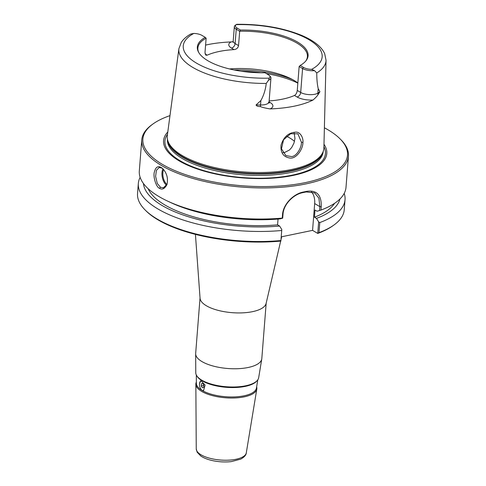 <?xml version="1.0" encoding="UTF-8"?>
<svg xmlns="http://www.w3.org/2000/svg" width="486" height="486" viewBox="0 0 486 486"><rect width="100%" height="100%" fill="white"/><g stroke="black" fill="none" stroke-linecap="round" stroke-linejoin="round"><path stroke-width="0.73" d="M203.798 385.1L203.822 385.538M201.429 383.752L202.729 383.369L203.853 385.191L203.677 387.403L202.376 387.785L201.253 385.963L201.429 383.752L202.79 383.472M201.253 385.963L203.768 385.441M196.314 374.967L196.368 383.369A30.144 11.391 4.5 0 0 212.783 394.626A30.144 11.391 4.5 0 0 244.045 395.811A30.144 11.391 4.5 0 0 256.432 388.095L257.799 379.809M195.658 353.802L195.773 372.756A31.566 11.931 4.5 0 0 196.787 375.806L197.304 376.589A30.97 11.707 4.5 0 0 245.296 386.376A30.97 11.707 4.5 0 0 256.572 381.255L257.203 380.562A31.566 11.931 4.5 0 0 258.68 377.707L261.766 359.002A33.176 12.539 -175.5 0 1 237.952 368.698A33.176 12.539 -175.5 0 1 201.933 361.56A33.176 12.539 -175.5 0 1 195.658 353.802A33.176 12.539 -175.5 0 1 195.67 353.401L200.038 297.93M199.448 383.861C199.497 386.832 200.372 389.007 202.073 390.386L203.537 390.665L205.11 385.034L200.846 380.641L199.448 383.861M256.638 386.85A30.594 11.567 -175.5 0 1 256.815 389.019A30.594 11.567 -175.5 0 1 244.245 396.849A30.594 11.567 -175.5 0 1 212.51 395.647A30.594 11.567 -175.5 0 1 195.846 384.219A30.594 11.567 -175.5 0 1 196.362 382.105M196.787 375.806A31.566 11.931 4.5 0 0 245.709 385.787A31.566 11.931 4.5 0 0 257.203 380.562M266.176 303.13L261.814 358.607A33.176 12.539 -175.5 0 1 261.766 359.002M201.155 380.611A5.182 2.928 -101.7 0 0 199.546 385.27A5.182 2.928 -101.7 0 0 202.176 390.361A5.182 2.928 -101.7 0 0 203.555 390.665M280.671 241.086L266.097 303.489A33.176 12.539 -175.5 0 1 241.943 312.881A33.176 12.539 -175.5 0 1 206.325 305.73A33.176 12.539 -175.5 0 1 200.062 298.289L195.427 234.38M317.747 233.408L317.735 233.426A102.631 38.789 4.5 0 0 332.971 225.717L333.979 224.994A103.67 39.184 -175.5 0 1 318.998 232.624L319.788 222.576L318.658 221.883L317.747 233.408L318.998 232.624M317.735 233.426L312.565 230.364L281.218 236.864M280.768 240.552A103.67 39.184 -175.5 0 1 145.296 210.14L146.171 211.015A102.631 38.789 4.5 0 0 280.872 241.068L281.795 229.532L280.884 241.056M319.551 210.535L320.967 210.074L321.234 206.714C321.611 195.056 316.787 189.923 306.769 191.326L303.392 192.025C293.842 193.701 283.125 204.017 282.518 214.745L282.257 218.099L282.688 218.178L282.992 214.29C283.569 204.035 293.805 194.218 302.869 192.632L306.223 191.94L314.721 192.912L318.913 198.221L319.855 206.641L319.551 210.535L317.036 211.228L315.013 210.031L314.448 217.206L316.471 218.402L318.658 221.883M320.967 210.074A103.67 39.184 4.5 0 0 346.008 187.274L348.456 156.17A103.67 39.184 4.5 0 0 340.704 139.512L339.829 138.644A102.631 38.789 -175.5 0 1 295.014 184.413A102.631 38.789 -175.5 0 1 162.239 164.28A102.631 38.789 -175.5 0 1 153.029 123.942A102.631 38.789 -175.5 0 1 169.979 115.625M153.029 123.942L152.021 124.665A103.67 39.184 4.5 0 0 141.76 139.901A103.67 39.184 4.5 0 0 161.328 165.41A103.67 39.184 4.5 0 0 275.483 187.639A103.67 39.184 4.5 0 0 348.456 156.17M141.76 139.901L139.312 171.005A103.67 39.184 4.5 0 0 167.409 201.01A103.67 39.184 4.5 0 0 282.257 218.099M159.53 188.289C162.209 190.032 164.687 188.793 166.965 184.577C168.302 178.417 166.874 173.089 162.689 168.581C158.703 165.337 155.976 166.334 154.505 171.564C152.616 176.631 156.474 187.699 159.53 188.289L160.435 187.244L157.312 183.526L155.599 176.363L156.407 170.349L159.183 167.494L161.941 168.126M344.203 193.385A103.67 39.184 -175.5 0 1 345.03 199.703L344.24 209.752A103.67 39.184 -175.5 0 1 333.979 224.994M312.565 230.364L314.673 203.567A20.734 15.212 120.7 0 0 311.447 191.739M167.409 201.01L170.78 202.595A98.737 37.319 4.5 0 0 280.173 218.87L282.688 218.178M281.795 229.532L279.608 226.051L277.585 224.848L278.041 219.052M145.296 210.14A103.67 39.184 -175.5 0 1 137.544 193.483L138.334 183.435A103.67 39.184 -175.5 0 1 140.138 177.323M161.947 168.126L163.01 168.897M167.093 184.17L163.399 187.809L160.435 187.244M301.448 142.295C301.654 147.246 296.855 156.316 291.588 156.565L285.871 155.605L281.467 148.807L283.532 139.798L290.604 133.747L297.894 133.82L301.448 142.295L302.924 142.337C303.531 137.903 300.148 131.518 295.512 132.18C288.392 132.739 283.569 137.076 281.036 145.18C280.446 152.586 283.295 156.85 289.595 157.986C296.223 159.408 303.161 148.898 302.924 142.337M269.135 100.936A54.942 20.764 4.5 0 0 294.486 95.463C296.01 94.57 296.934 92.893 297.262 90.42L299.145 66.503L300.184 65.446L303.495 67.408A9.082 3.432 4.5 0 0 311.623 69.364L314.557 70.652L316.769 72.961C316.75 79.072 317.23 84.303 318.209 88.64L319.916 91.726L318.026 94.673C317.224 96.046 315.548 97.826 312.996 100.025A75.166 28.413 -175.5 0 1 270.125 108.919C265.52 108.165 262.3 107.4 260.466 106.61C257.89 106.537 256.42 105.991 256.061 104.97L260.885 100.529C263.746 95.396 265.532 89.697 266.237 83.44A73.805 27.896 4.5 0 1 178.909 48.673L167.324 135.527A78.544 29.689 4.5 0 0 167.476 139.409A78.544 29.689 4.5 0 0 182.086 155.459A78.544 29.689 4.5 0 0 264.439 172.457A78.544 29.689 4.5 0 0 323.135 151.656A78.544 29.689 4.5 0 0 323.895 147.853L326.039 60.258L324.684 53.703C321.58 46.808 314.047 40.769 302.098 35.581C283.223 27.83 261.456 24.069 236.785 24.3M205.59 45.101A74.65 28.212 -175.5 0 1 231.075 41.942L233.061 41.693M282.87 152.647L284.681 152.47L289.516 149.955L291.74 147.44L293.957 143.121L294.972 138.504L294.158 132.939M324.387 127.782A102.631 38.789 -175.5 0 1 339.829 138.644M323.98 144.269A81.861 30.94 -175.5 0 1 280.367 177.445A81.861 30.94 -175.5 0 1 179.024 160.799A81.861 30.94 -175.5 0 1 167.798 131.979M198.786 52.573A54.942 20.764 -175.5 0 1 197.863 48.047A54.942 20.764 -175.5 0 1 206.131 38.206L205.244 37.349A55.544 20.995 4.5 0 0 198.513 52.099A55.544 20.995 4.5 0 0 264.961 72.754L268.272 74.71A9.082 3.432 4.5 0 1 269.305 75.488L270.186 76.357A10.121 3.827 -175.5 0 1 270.945 77.985A10.121 3.827 -175.5 0 1 268.539 80.196L269.25 78.155A9.082 3.432 4.5 0 0 269.305 75.488M300.184 65.446A55.544 20.995 4.5 0 0 306.137 60.568A55.544 20.995 4.5 0 0 240.467 30.047L239.677 31.25A54.942 20.764 -175.5 0 1 297.043 43.145A54.942 20.764 -175.5 0 1 307.413 56.668A54.942 20.764 -175.5 0 1 305.797 60.993M311.623 69.364A69.668 26.329 -175.5 0 0 309.017 39.724A69.668 26.329 -175.5 0 0 236.178 24.64L236.737 24.519L236.178 24.64A9.082 3.432 4.5 0 0 237.156 28.085L236.245 29.215L239.677 31.25L238.547 45.605C238.037 47.962 236.53 49.293 234.021 49.602A54.942 20.764 4.5 0 0 207.176 55.173L205.821 55.185L205.001 52.561L206.131 38.206M297.851 82.966A54.942 20.764 4.5 0 0 294.109 80.457A54.942 20.764 4.5 0 0 289.583 78.076A54.942 20.764 4.5 0 0 229.507 68.945M237.156 28.085L240.467 30.047M294.486 95.463L297.043 96.981A4.149 3.044 120.7 0 0 300.694 92.462L302.578 68.538L299.145 66.503M266.237 83.44L268.539 80.196M205.244 37.349L201.939 35.387A9.082 3.432 4.5 0 0 193.805 33.431L190.791 34.014C186.606 36.347 183.435 39.141 181.266 42.416L178.909 48.673M303.495 67.408L302.578 68.538A10.121 3.827 4.5 0 0 314.557 70.652M294.504 141.329A54.942 20.764 4.5 0 0 289.589 137.872A54.942 20.764 4.5 0 0 286.588 136.232M238.547 45.605L235.115 43.57L236.245 29.215A10.121 3.827 -175.5 0 1 234.337 26.724A10.121 3.827 -175.5 0 1 235.333 25.236L236.33 24.525M345.03 199.703A103.67 39.184 -175.5 0 1 319.788 222.576M316.471 218.402A98.737 37.319 4.5 0 0 339.951 198.999M314.448 217.206A95.378 36.049 4.5 0 0 334.568 203.33M281.564 230.504A103.67 39.184 -175.5 0 1 138.334 183.435M143.461 183.532A98.737 37.319 4.5 0 0 279.608 226.051M148.102 188.659A95.378 36.049 4.5 0 0 277.585 224.848M196.253 448.912L197.152 452.199L200.736 455.959C203.622 457.927 207.382 459.44 212.018 460.503C218.481 461.937 224.89 462.308 231.251 461.615L240.692 459.142C244.288 457.162 246.153 455.066 246.293 452.849A25.108 9.489 -175.5 0 1 228.268 460.181A25.108 9.489 -175.5 0 1 201.004 454.781A25.108 9.489 -175.5 0 1 196.253 448.912L195.846 384.219M321.234 206.714L319.855 206.641L314.673 203.567M282.518 214.745L282.992 214.29M302.869 192.632L303.392 192.025M306.223 191.94L306.769 191.326M166.959 184.498A9.744 5.504 78.3 0 1 163.594 169.529M162.938 168.836A10.364 5.85 -101.7 0 0 166.552 185.3M316.769 72.961A73.805 27.896 4.5 0 0 326.039 60.258M269.25 78.155A69.668 26.329 -175.5 0 1 196.411 63.077A69.668 26.329 -175.5 0 1 193.805 33.431M270.945 77.985L269.062 101.908A10.121 3.827 -175.5 0 1 260.532 105.006L260.885 100.529M297.262 90.42L300.694 92.462A10.121 3.827 4.5 0 0 317.856 93.118L318.209 88.64M292.517 79.552A64.273 24.294 4.5 0 0 234.015 69.954M241.044 71.187A65.312 24.683 -175.5 0 1 261.146 72.772M266.352 73.574A65.312 24.683 -175.5 0 1 297.839 83.118M318.026 94.673A4.149 3.469 56 0 1 317.856 93.118L319.916 91.726M297.043 96.981A14.264 5.395 4.5 0 0 312.996 100.025M260.466 106.61A4.149 0.705 90.5 0 1 260.532 105.006L256.061 104.97M269.062 101.872L270.198 102.546A4.149 3.044 -59.3 0 1 269.116 102.564M270.198 102.546A14.264 5.395 -175.5 0 1 270.125 108.919M234.021 49.602L231.464 48.09A4.149 3.044 -59.3 0 0 235.115 43.57A10.121 3.827 -175.5 0 1 233.207 41.079L232.818 42.088L233.316 41.778M231.464 48.09A14.264 5.395 -175.5 0 1 231.075 41.942M207.176 55.173L205.068 53.922M167.476 139.409L167.725 140.606A78.197 29.555 4.5 0 0 182.268 156.589A78.197 29.555 4.5 0 0 291.175 170.574A78.197 29.555 4.5 0 0 322.704 152.804L323.135 151.656M167.561 139.81A78.131 29.531 4.5 0 0 182.286 157.069A78.131 29.531 4.5 0 0 291.09 171.048A78.131 29.531 4.5 0 0 322.99 152.045M167.433 139.203L167.433 139.233A78.131 29.531 4.5 0 0 182.177 158.46A78.131 29.531 4.5 0 0 290.98 172.433A78.131 29.531 4.5 0 0 323.208 151.492L323.208 151.462M167.482 134.336A80.494 30.424 4.5 0 0 180.118 160.751A80.494 30.424 4.5 0 0 292.214 175.148A80.494 30.424 4.5 0 0 323.925 146.644M280.993 239.701L281.68 236.767M246.293 452.849L256.815 389.019M269.062 101.908L269.28 102.965L268.387 102.291M234.337 26.724L233.207 41.079"/></g></svg>
